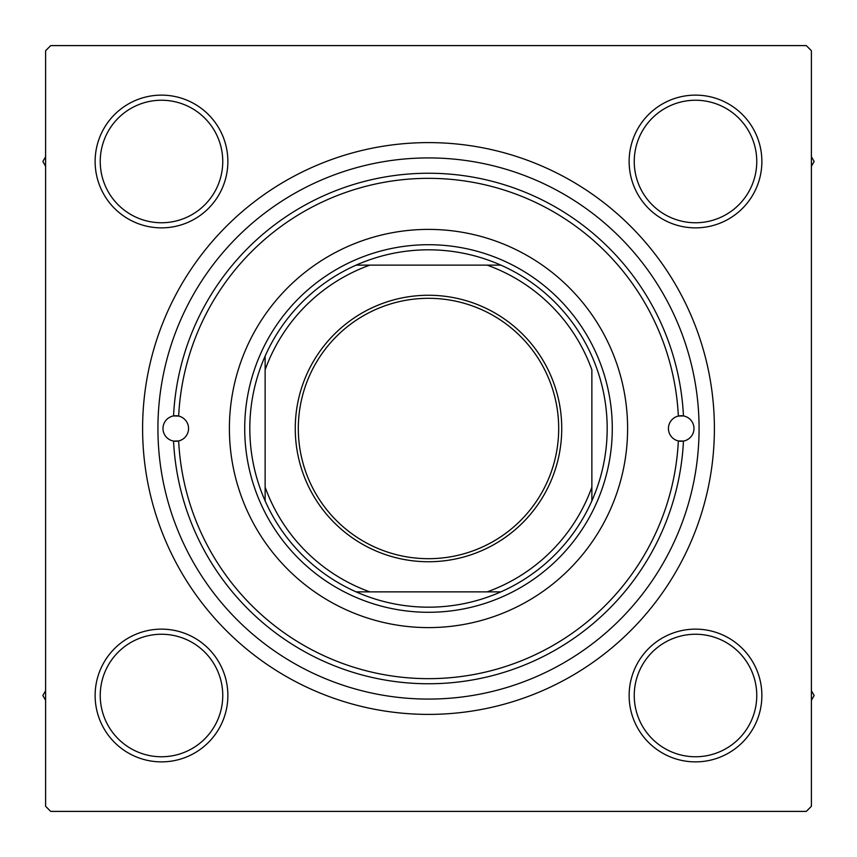 <?xml version="1.0" encoding="UTF-8"?>
<svg xmlns="http://www.w3.org/2000/svg" width="857" height="857" viewBox="0 0 857 857"><rect width="100%" height="100%" fill="white"/><g stroke="black" fill="none" stroke-linecap="round" stroke-linejoin="round"><path stroke-width="1.29" d="M95.127 695.509A66.364 66.364 0 0 1 161.491 629.134A66.364 66.364 0 0 1 227.866 695.509A66.364 66.364 0 0 1 161.491 761.873A66.364 66.364 0 0 1 95.127 695.509M222.756 695.509A61.265 61.265 0 0 0 161.491 634.244A61.265 61.265 0 0 0 100.237 695.509A61.265 61.265 0 0 0 161.491 756.763A61.265 61.265 0 0 0 222.756 695.509M95.127 161.491A66.364 66.364 0 0 1 161.491 95.127A66.364 66.364 0 0 1 227.866 161.491A66.364 66.364 0 0 1 161.491 227.866A66.364 66.364 0 0 1 95.127 161.491M222.756 161.491A61.265 61.265 0 0 0 161.491 100.237A61.265 61.265 0 0 0 100.237 161.491A61.265 61.265 0 0 0 161.491 222.756A61.265 61.265 0 0 0 222.756 161.491M629.134 161.491A66.364 66.364 0 0 1 695.509 95.127A66.364 66.364 0 0 1 761.873 161.491A66.364 66.364 0 0 1 695.509 227.866A66.364 66.364 0 0 1 629.134 161.491M756.763 161.491A61.265 61.265 0 0 0 695.509 100.237A61.265 61.265 0 0 0 634.244 161.491A61.265 61.265 0 0 0 695.509 222.756A61.265 61.265 0 0 0 756.763 161.491M629.134 695.509A66.364 66.364 0 0 1 695.509 629.134A66.364 66.364 0 0 1 761.873 695.509A66.364 66.364 0 0 1 695.509 761.873A66.364 66.364 0 0 1 629.134 695.509M756.763 695.509A61.265 61.265 0 0 0 695.509 634.244A61.265 61.265 0 0 0 634.244 695.509A61.265 61.265 0 0 0 695.509 756.763A61.265 61.265 0 0 0 756.763 695.509M142.605 428.5A285.895 285.895 0 0 1 428.5 142.605A285.895 285.895 0 0 1 714.395 428.5A285.895 285.895 0 0 1 428.5 714.395A285.895 285.895 0 0 1 142.605 428.5M806.287 45.603L50.713 45.603L45.603 50.713L45.603 806.287L50.713 811.397L806.287 811.397L811.397 806.287L811.397 50.713L806.287 45.603M678.348 416.063A12.759 12.759 0 0 0 678.348 440.937L683.457 441.066A255.257 255.257 0 0 1 428.5 683.757A255.257 255.257 0 0 1 173.543 441.066L178.652 440.937A250.158 250.158 0 0 0 428.5 678.658A250.158 250.158 0 0 0 678.348 440.937A12.759 12.759 0 0 0 693.977 428.5A12.759 12.759 0 0 0 683.457 415.934L678.348 416.063A12.759 12.759 0 0 1 683.457 415.934A255.257 255.257 0 0 0 428.5 173.243A255.257 255.257 0 0 0 173.543 415.934A12.759 12.759 0 0 0 173.543 441.066A12.759 12.759 0 0 0 188.551 428.5A12.759 12.759 0 0 0 178.652 416.063L173.543 415.934A12.759 12.759 0 0 1 178.652 416.063A250.158 250.158 0 0 1 428.5 178.342A250.158 250.158 0 0 1 678.348 416.063M627.603 428.5A199.103 199.103 0 0 0 428.5 229.397A199.103 199.103 0 0 0 229.397 428.5A199.103 199.103 0 0 0 428.5 627.603A199.103 199.103 0 0 0 627.603 428.5M157.924 428.5A270.576 270.576 0 0 0 428.5 699.076A270.576 270.576 0 0 0 699.076 428.5A270.576 270.576 0 0 0 428.5 157.924A270.576 270.576 0 0 0 157.924 428.5M811.397 700.276L814.15 695.509L811.397 690.731M45.603 690.731L42.85 695.509L45.603 700.276M811.397 166.269L814.15 161.491L811.397 156.724M45.603 156.724L42.85 161.491L45.603 166.269M428.5 295.258A133.242 133.242 0 0 1 561.742 428.5A133.242 133.242 0 0 1 428.5 561.742A133.242 133.242 0 0 1 295.258 428.5A133.242 133.242 0 0 1 428.5 295.258M428.5 558.689A130.189 130.189 0 0 0 558.689 428.5A130.189 130.189 0 0 0 428.5 298.311A130.189 130.189 0 0 0 298.311 428.5A130.189 130.189 0 0 0 428.5 558.689M428.5 249.815A178.685 178.685 0 0 0 356.116 265.134L369.849 265.134L356.116 265.134A178.685 178.685 0 0 0 265.134 500.884L265.134 487.151L265.134 500.884A178.685 178.685 0 0 0 500.884 591.866L487.151 591.866L500.884 591.866A178.685 178.685 0 0 0 591.866 500.884L591.866 369.849A173.575 173.575 0 0 0 487.151 265.134L369.849 265.134A173.575 173.575 0 0 0 265.134 369.849L265.134 487.151A173.575 173.575 0 0 0 369.849 591.866L487.151 591.866A173.575 173.575 0 0 0 591.866 487.151L591.866 500.884A178.685 178.685 0 0 0 500.884 265.134L487.151 265.134L500.884 265.134A178.685 178.685 0 0 0 428.5 249.815M428.5 612.284A183.784 183.784 0 0 1 244.716 428.5A183.784 183.784 0 0 1 428.5 244.716A183.784 183.784 0 0 1 612.284 428.5A183.784 183.784 0 0 1 428.5 612.284M356.116 591.866L369.849 591.866L356.116 591.866M265.134 356.116L265.134 369.849L265.134 356.116"/></g></svg>
